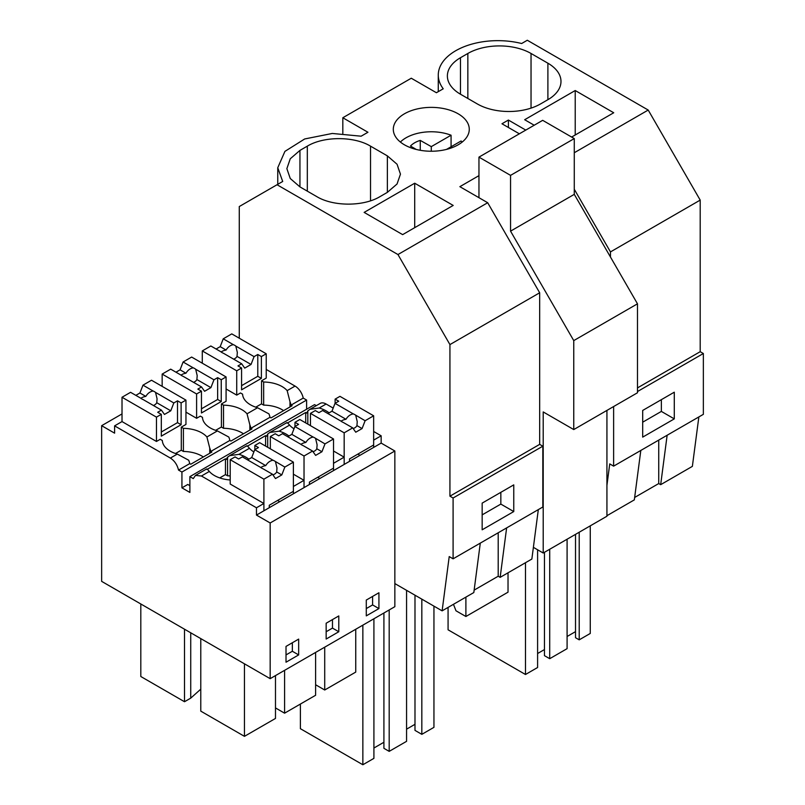 <?xml version="1.0" encoding="UTF-8"?>
<svg xmlns="http://www.w3.org/2000/svg" width="805" height="805" viewBox="0 0 805 805"><rect width="100%" height="100%" fill="white"/><g stroke="black" fill="none" stroke-linecap="round" stroke-linejoin="round"><path stroke-width="1.21" d="M438.272 91.649L438.272 75.056A59.58 34.404 -0 0 1 521.65 43.52L527.305 40.25L648.206 110.054L700.199 200.103L700.199 351.694L637.48 387.909M700.199 200.103L610.462 251.915L610.462 257.016M438.272 75.056A59.58 34.404 -0 0 0 443.233 88.791L436.411 92.726L411.275 78.226L342.819 117.751L367.945 132.262L361.123 136.196L332.294 133.459L304.682 138.963L284.92 151.38L277.755 167.742L282.706 181.467L239.276 206.543L239.276 338.221M508.398 127.482L508.398 120.056L525.776 130.098M634.662 497.45L658.732 483.553L658.732 440.094M640.81 450.438L634.34 499.875L606.93 515.703M579.208 532.226L579.208 639.834L590.266 633.455L590.266 525.846M579.208 639.834L575.525 637.711L575.525 534.359M567.092 636.493L575.525 631.633M549.714 549.252L549.714 658.691L567.092 648.659L567.092 539.219M549.714 658.691L544.452 655.652L544.452 552.3M537.599 653.519L544.452 649.565M448.073 607.413L448.073 629.802L525.484 674.499L537.599 667.506L537.599 549.775M661.358 399.662L661.358 411.415L642.692 422.192M525.484 562.725L525.484 674.499M667.144 435.243L660.674 484.67L658.732 483.553M698.851 416.94L692.37 466.367L660.674 484.67M674.288 418.882L642.692 437.125L642.692 410.439L674.288 392.196L674.288 418.882L661.358 411.415M571.641 137.051L613.722 112.76L575.223 90.532L575.223 134.988M575.223 90.532L524.669 119.724L534.198 125.228M460.47 94.215L477.325 103.946A44.688 25.8 0 0 0 540.517 103.946L547.893 99.689A44.688 25.8 0 0 0 560.984 81.446A44.688 25.8 0 0 0 547.893 63.203L531.038 53.472A44.688 25.8 0 0 0 467.846 53.472L460.47 57.729A44.688 25.8 0 0 0 447.379 75.972A44.688 25.8 0 0 0 460.47 94.215L460.47 57.729M700.199 351.694L703.359 353.516L703.359 414.334L613.621 466.145L609.737 463.901L606.93 485.375M478.955 175.641L459.866 186.669L487.689 202.729L397.952 254.541L449.935 344.59L539.672 292.779L487.689 202.729M703.359 353.516L637.48 391.552M613.621 406.545L613.621 466.145M648.206 110.054L574.277 152.739M574.277 189.245L610.462 251.915M277.041 184.737L397.952 254.541M458.156 113.797A37.986 21.926 180 0 1 469.275 129.303A37.986 21.926 180 0 1 445.829 149.569A37.986 21.926 180 0 1 404.432 144.809A37.986 21.926 180 0 1 393.303 129.303A37.986 21.926 180 0 1 416.759 109.047A37.986 21.926 180 0 1 458.156 113.797M508.398 120.056L501.968 123.769L519.346 133.801M370.521 200.797L370.521 146.148L387.366 155.878L397.056 164.25L400.457 174.121L397.056 183.993L387.366 192.365L387.366 155.878M370.521 146.148C354.069 136.146 323.771 136.146 307.319 146.148L299.943 150.404L290.263 158.776L286.862 168.648L290.263 178.519L299.943 186.891L316.798 196.621C333.25 206.623 363.548 206.623 380 196.621L387.366 192.365M414.706 183.218L364.142 212.399L402.641 234.627L453.195 205.436L414.706 183.218L414.706 227.664M538.324 509.615L531.853 559.042L500.157 577.346L498.204 576.229L498.204 532.779M474.135 590.125L498.204 576.229M480.293 543.113L473.823 592.55L442.116 610.854L394.853 583.575L394.853 606.678L270.168 678.665L101.641 581.361L101.641 425.684L114.602 433.16L114.602 425.865L170.378 458.065C174.524 460.762 177.251 464.767 178.529 470.08L181.93 472.042L181.93 487.85L189.879 492.439L189.879 476.63L193.281 478.593L195.484 475.413L201.441 476.007L256.473 507.784L256.473 515.079L270.168 522.978L270.168 678.665M506.627 527.919L500.157 577.346M542.832 446.191L453.094 498.003L449.935 496.182L539.672 444.37L542.832 446.191L542.832 507.009L453.094 558.821L449.22 556.577L442.116 610.854M453.094 498.003L453.094 558.821M513.761 511.557L482.165 529.801L482.165 503.115L513.761 484.872L513.761 511.557L500.841 504.091L482.165 514.868M500.841 492.338L500.841 504.091M362.854 625.153L362.854 764.75L373.912 758.36L373.912 618.773M362.854 764.75L300.386 728.686L300.386 704.053M421.83 599.151L421.83 734.341L433.945 727.348L433.945 606.145M421.83 734.341L414.988 730.387L414.988 595.197M406.565 729.179L414.988 724.309M383.915 612.987L383.915 748.328L389.187 751.367L406.565 741.335L406.565 590.337M373.912 748.026L383.915 742.25M389.187 609.948L389.187 751.367M449.935 496.182L449.935 344.59M539.672 444.37L539.672 292.779M306.614 409.232L306.614 400.055L303.213 398.093A11.914 6.883 60 0 0 295.053 386.088L266.224 369.435M189.879 476.63L314.554 404.643L316.305 405.65M310.267 409.141L320.159 403.426A11.914 6.883 60 0 1 326.116 404.019L319.213 408.004L309.975 409.302L307.822 410.872L306.775 413.066L305.719 412.462L287.546 422.947M394.853 583.575L394.853 451.001L381.157 443.092L381.157 435.797L373.651 431.47M333.179 408.095L326.116 404.019M342.819 117.751L342.819 133.479M269.283 507.683L269.283 505.248L293.392 491.332L293.392 462.14L284.849 467.071L281.81 474.91L275.491 478.552L272.452 474.226L263.064 468.812A8.936 5.162 -0 0 1 261.726 468.168A8.936 5.162 -0 0 1 260.619 467.393L242.355 456.858L238.652 458.991L235.05 456.908L230.2 459.705L230.2 484.036L263.899 503.487L256.473 507.784M206.493 469.375C206.442 468.419 207.378 469.114 209.32 471.448A26.998 15.587 -0 0 0 230.2 479.971M181.93 487.85L187.796 484.459L189.879 485.667M156.462 417.141L161.312 414.344L157.71 412.261L161.413 410.127L143.149 399.572A8.936 5.162 -0 0 1 141.801 398.938A8.936 5.162 -0 0 1 140.704 398.163L130.571 392.317L122.018 397.257L156.462 417.141L156.462 441.462L160.225 439.299L162.328 440.506A26.998 15.587 -0 0 0 177.281 454.08L188.662 460.208A11.914 6.883 -120 0 1 189.718 463.62L178.529 470.08M156.462 441.462L122.018 421.579L114.602 425.865M122.018 413.921L101.641 425.684M263.899 503.487L263.899 510.793L256.473 515.079M381.157 443.092L304.028 487.619L304.028 480.323L293.392 486.462L293.392 493.767L263.899 510.793L263.899 479.166L272.452 474.226M309.412 484.519L309.412 482.084L333.522 468.158L333.522 438.967L324.989 443.897L321.94 451.736L315.62 455.389L312.582 451.062L304.028 456.002L304.028 487.619L293.392 493.767M248.826 459.202A26.998 15.587 -0 0 0 238.944 454.342L229.717 455.64L227.563 457.21A11.914 6.883 -120 0 0 226.507 459.403L225.46 458.8L225.46 474.608L227.563 475.825L227.563 457.21M304.028 480.323L293.392 474.185M246.632 446.212C246.572 445.256 247.507 445.94 249.459 448.284A26.998 15.587 -0 0 0 253.877 451.957M277.594 500.448L279.697 501.666M230.2 475.936A26.998 15.587 0 0 0 227.563 475.825M225.46 474.608L219.735 477.908M225.46 458.8L207.277 469.285M206.905 436.974L209.733 448.053A11.914 6.883 -120 0 1 210.779 451.454L229.848 440.446A11.914 6.883 -120 0 0 228.791 437.045L217.41 430.917L206.905 436.974A26.998 15.587 -0 0 0 183.399 428.351L181.296 427.133L185.955 424.436L185.955 400.115L181.115 402.903L181.115 424.718L161.312 436.149L161.312 414.344M210.779 451.454L211.836 452.068L190.775 464.223L189.718 463.62M196.601 393.967L201.451 391.17L197.849 389.087L201.542 386.953L183.278 376.408A8.936 5.162 -0 0 1 181.93 375.774A8.936 5.162 -0 0 1 180.833 374.999L170.7 369.153L162.157 374.084L196.601 393.967L196.601 418.298L200.354 416.125L202.468 417.342A26.998 15.587 -0 0 0 217.41 430.917M196.601 418.298L185.955 412.15M209.733 453.275L209.733 448.053M203.343 456.968A26.998 15.587 -0 0 0 183.399 451.454L183.399 428.351M183.399 451.454L181.296 450.237L181.296 427.133M190.735 632.8L190.735 698.136L184.506 701.729L140.815 676.512L140.815 603.981M184.506 701.729L184.506 629.198M200.777 638.596L200.777 711.127L244.458 736.344L244.458 663.823M286.017 654.918L292.346 651.265L292.346 642.752M244.458 736.344L275.481 718.442L275.481 675.596M190.735 698.136L200.777 689.161M206.633 468.963L195.474 475.413M298.665 654.918L298.665 639.1L286.017 646.405L286.017 662.213L298.665 654.918L292.346 651.265M306.614 400.055L181.93 472.042M303.213 398.093L291.048 405.116A11.914 6.883 -120 0 0 289.991 401.715L289.991 406.938M229.848 440.446L230.904 441.06L251.965 428.894L250.919 428.29L269.977 417.282L271.033 417.886L292.094 405.73L291.048 405.116M267.693 447.298L267.693 434.046L266.636 436.24L265.59 435.626L247.417 446.121M394.853 451.001L270.168 522.978M378.924 608.58L378.924 592.762L366.285 600.067L366.285 615.875L378.924 608.58L372.604 604.927L372.604 596.414M326.156 639.039L338.794 631.744L338.794 615.936L326.156 623.231L326.156 639.039M230.009 455.479L246.743 445.819M349.541 461.346L349.541 458.91L373.651 444.994L373.651 415.803L365.118 420.733L362.079 428.572L355.75 432.215L352.711 427.888L344.168 432.828L344.168 464.455L344.168 457.149L333.522 463.298L333.522 470.593M243.472 433.794A26.998 15.587 0 0 0 223.528 428.29L221.425 427.073L221.425 403.959L223.528 405.177L223.528 428.29M317.723 477.285L319.837 478.502M250.919 428.29A11.914 6.883 -120 0 0 249.862 424.879L249.862 430.112M236.73 370.803L241.581 368.006L237.978 365.923L241.671 363.78L223.408 353.234A8.936 5.162 -0 0 1 222.069 352.6A8.936 5.162 -0 0 1 220.962 351.825L210.84 345.979L202.286 350.92L236.73 370.803L236.73 395.124L240.484 392.951L242.597 394.168A26.998 15.587 -0 0 0 257.54 407.743L247.034 413.81A26.998 15.587 -0 0 0 223.528 405.177M247.034 413.81L249.862 424.879M221.425 403.959L226.084 401.272L226.084 376.941L221.244 379.739L221.244 401.544L201.451 412.985L201.451 391.17M288.955 436.028A26.998 15.587 -0 0 0 279.073 431.178L269.846 432.476L267.693 434.046M265.59 435.626L265.59 446.091M275.481 707.917L284.588 713.18L284.588 670.334M326.156 631.744L332.475 628.101L332.475 619.588M338.794 631.744L332.475 628.101M284.588 713.18L315.61 695.268L315.61 652.422M344.168 457.149L333.522 451.011M286.761 423.038C286.701 422.082 287.637 422.776 289.589 425.11A26.998 15.587 -0 0 0 294.006 428.793M236.73 395.124L226.084 388.986M286.892 422.625L270.138 432.305M269.977 417.282A11.914 6.883 -120 0 0 268.93 413.871L257.54 407.743M283.612 410.631A26.998 15.587 0 0 0 263.658 405.116L261.555 403.899L261.555 380.795L263.658 382.013L263.658 405.116M295.053 386.088L287.164 390.636A26.998 15.587 -0 0 0 263.658 382.013M287.164 390.636L289.991 401.715M261.555 380.795L266.224 378.098L266.224 353.777L261.384 356.565L261.384 378.38L241.581 389.811L241.581 368.006M305.719 412.462L305.719 422.917M307.822 424.134L307.822 410.872M315.61 684.753L324.717 690.006L324.717 647.17M357.853 454.111L359.966 455.328M381.157 435.797L373.651 440.124L373.651 447.429M366.285 608.58L372.604 604.927M324.717 690.006L355.74 672.095L355.74 629.258M329.084 412.864A26.998 15.587 -0 0 0 319.213 408.004M533.383 547.34L543.204 553.015L543.204 411.929L573.754 429.568L573.754 340.606L510.551 231.146L510.551 175.369L478.955 157.126L478.955 197.688M573.754 429.568L637.48 392.77L637.48 303.817L574.277 194.347L574.277 138.581L542.681 120.337L478.955 157.126M543.204 553.015L606.93 516.226L606.93 410.409M508.025 572.808L508.025 592.178L465.894 616.499L455.982 610.784L453.467 604.303M465.894 616.499L465.894 597.129M637.48 303.817L573.754 340.606M574.277 194.347L510.551 231.146M574.277 138.581L510.551 175.369M451.072 146.772L451.072 135.22A35.752 20.638 0 0 0 441.361 132.604A35.752 20.638 0 0 0 400.377 142.042M462.211 142.042A35.752 20.638 0 0 0 461.074 140.996L446.534 149.388M451.072 135.22L431.289 146.631L420.26 140.402A23.546 13.594 0 0 0 410.49 146.047L416.245 149.438M431.289 146.631L431.289 151.229M420.26 150.294L420.26 140.402M362.079 428.572L356.937 425.603A8.936 5.162 180 0 1 353.204 428.582M365.118 420.733L354.623 414.535A8.936 5.162 -0 0 0 353.284 413.901C350.336 414.384 347.901 416.175 345.989 419.284A8.936 5.162 -0 0 0 341.079 421.226M355.73 415.31L357.239 421.649L356.937 425.603M344.168 432.828L310.458 413.368L315.308 410.57L318.911 412.653L322.614 410.52L340.877 421.055A8.936 5.162 -0 0 0 341.984 421.83A8.936 5.162 -0 0 0 343.322 422.474L352.711 427.888M353.284 413.901L335.021 403.355L331.972 411.194L327.887 413.559M373.651 415.803L339.952 396.342L335.111 399.139L338.714 401.222L335.021 403.355M310.458 413.368L310.458 425.654M345.989 419.284L331.972 411.194M335.111 399.139L335.111 403.305M241.671 363.78L244.72 368.106L251.039 364.464L237.022 356.374L237.324 352.419L235.805 346.08A8.936 5.162 -0 0 0 234.708 345.305A8.936 5.162 -0 0 0 233.359 344.671C230.411 345.154 227.986 346.945 226.074 350.044A8.936 5.162 -0 0 0 221.164 351.996M233.702 359.181A8.936 5.162 -0 0 0 237.022 356.374M202.286 350.92L202.286 363.196M233.359 344.671L223.237 338.814L220.198 346.653L216.102 349.018M223.237 338.814L231.78 333.884L266.224 353.777M261.555 403.828L255.749 407.179M241.581 385.655L257.781 376.297L257.781 354.492L254.078 356.625L251.039 364.464M254.078 356.625L235.805 346.08M257.781 354.492L261.384 356.565M226.074 350.044L220.198 346.653M257.781 376.297L261.384 378.38M321.94 451.736L316.808 448.767A8.936 5.162 180 0 1 313.065 451.756M324.989 443.897L314.493 437.709A8.936 5.162 -0 0 0 313.145 437.065C310.207 437.558 307.772 439.349 305.86 442.448A8.936 5.162 -0 0 0 300.949 444.39M315.59 438.484L317.11 444.813L316.808 448.767M304.028 456.002L270.329 436.541L275.179 433.734L278.782 435.817L282.485 433.684L300.748 444.229A8.936 5.162 -0 0 0 301.855 445.004A8.936 5.162 -0 0 0 303.193 445.638L312.582 451.062M313.145 437.065L294.882 426.529L291.843 434.358L287.747 436.723M333.522 438.967L299.822 419.516L294.982 422.303L298.585 424.386L294.882 426.529M270.329 436.541L270.329 448.818M305.86 442.448L291.843 434.358M294.982 422.303L294.982 426.469M201.542 386.953L204.581 391.28L210.91 387.628L196.883 379.537L197.195 375.583L195.675 369.243A8.936 5.162 -0 0 0 194.579 368.469A8.936 5.162 -0 0 0 193.23 367.835C190.282 368.318 187.857 370.119 185.945 373.218A8.936 5.162 -0 0 0 181.034 375.16M193.572 382.355A8.936 5.162 -0 0 0 196.883 379.537M162.157 374.084L162.157 386.37M193.23 367.835L183.107 361.988L180.068 369.827L175.973 372.192M183.107 361.988L191.65 357.058L226.084 376.941M221.425 427.002L215.619 430.343M201.451 408.819L217.642 399.471L217.642 377.656L213.949 379.799L210.91 387.628M213.949 379.799L195.675 369.243M217.642 377.656L221.244 379.739M185.945 373.218L180.068 369.827M217.642 399.471L221.244 401.544M281.81 474.91L276.678 471.941A8.936 5.162 180 0 1 272.935 474.92M284.849 467.071L274.364 460.873A8.936 5.162 -0 0 0 273.016 460.239C270.067 460.722 267.642 462.513 265.731 465.622A8.936 5.162 -0 0 0 260.82 467.564M275.461 461.647L276.98 467.987L276.678 471.941M230.2 459.705L263.899 479.166M273.016 460.239L254.752 449.693L251.713 457.532L247.618 459.897M293.392 462.14L259.693 442.68L254.853 445.477L258.455 447.56L254.752 449.693M265.731 465.622L251.713 457.532M254.853 445.477L254.853 449.643M161.413 410.127L164.451 414.444L170.771 410.802L156.754 402.711L157.066 398.757L155.546 392.417A8.936 5.162 -0 0 0 154.439 391.643A8.936 5.162 -0 0 0 153.101 391.009C150.153 391.492 147.728 393.283 145.816 396.392A8.936 5.162 -0 0 0 140.905 398.334M153.443 405.519A8.936 5.162 -0 0 0 156.754 402.711M122.018 397.257L122.018 421.579M153.101 391.009L142.978 385.162L139.929 392.991L135.844 395.356M142.978 385.162L151.511 380.232L185.955 400.115M181.296 450.166L175.49 453.517M161.312 431.993L177.513 422.635L177.513 400.83L173.82 402.963L170.771 410.802M173.82 402.963L155.546 392.417M177.513 400.83L181.115 402.903M145.816 396.392L139.929 392.991M177.513 422.635L181.115 424.718M467.846 98.472L467.846 53.472M531.038 108.122L531.038 53.472M547.893 99.689L547.893 63.203M299.943 186.891L299.943 150.404M307.319 191.147L307.319 146.148M209.32 471.448L201.441 476.007M177.281 454.08L170.378 458.065M249.459 448.284L238.944 454.342M289.589 425.11L279.073 431.178M277.755 184.325L277.755 167.732"/></g></svg>
